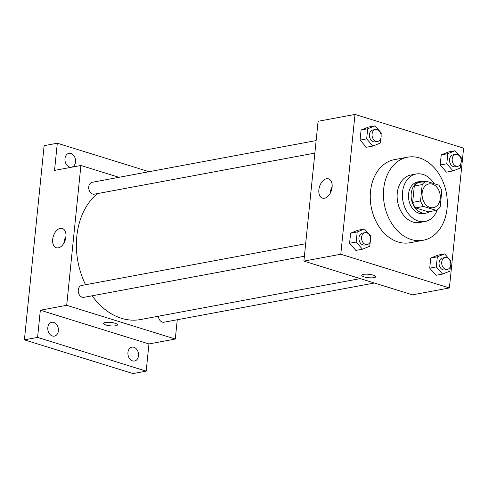 <?xml version="1.0" encoding="UTF-8"?>
<svg xmlns="http://www.w3.org/2000/svg" width="488" height="488" viewBox="0 0 488 488"><rect width="100%" height="100%" fill="white"/><g stroke="black" fill="none" stroke-linecap="round" stroke-linejoin="round"><path stroke-width="0.73" d="M432.368 184.135A12.078 9.01 -100.6 0 1 440.298 196.377A12.078 9.01 -100.6 0 1 433.399 207.662A12.078 9.01 -100.6 0 1 422.334 197.439A12.078 9.01 -100.6 0 1 428.976 183.915A12.078 9.01 -100.6 0 1 432.368 184.135M422.212 184.568L420.552 200.916A15.585 11.627 -100.6 0 0 423.553 206.442L436.254 210.383A15.585 11.627 -100.6 0 0 440.164 207.01L441.823 190.662A15.585 11.627 -100.6 0 0 438.816 185.135L426.122 181.194A15.585 11.627 -100.6 0 0 422.212 184.568L414.306 186.044L412.647 202.392L420.552 200.916M414.306 186.044A15.585 11.627 -100.6 0 1 418.21 182.664L426.122 181.194M412.647 202.392A15.585 11.627 -100.6 0 0 415.648 207.912L428.348 211.853L436.254 210.383M424.212 181.548A16.104 12.011 79.4 0 0 420.333 181.432A16.104 12.011 79.4 0 0 411.475 199.464A16.104 12.011 79.4 0 0 426.231 213.091A16.104 12.011 79.4 0 0 429.812 211.585M426.231 213.091L423.596 213.579A16.104 12.011 -100.6 0 1 408.834 199.952A16.104 12.011 -100.6 0 1 417.697 181.926L420.333 181.432M415.648 207.912L423.553 206.442M434.216 183.708A24.15 18.013 79.4 0 0 416.221 174.009A24.15 18.013 79.4 0 0 402.935 201.05A24.15 18.013 79.4 0 0 425.066 221.497A24.15 18.013 79.4 0 0 437.321 209.779M416.221 174.009L410.951 174.991A24.15 18.013 79.4 0 0 397.665 202.032A24.15 18.013 79.4 0 0 419.796 222.479L425.066 221.497M447.051 208.571A42.267 31.525 79.4 0 0 407.632 157.185A42.267 31.525 79.4 0 0 384.379 204.509A42.267 31.525 79.4 0 0 423.114 240.285A42.267 31.525 79.4 0 0 447.051 208.571M423.114 240.285L409.938 242.743A42.267 31.525 -100.6 0 1 371.203 206.967A42.267 31.525 -100.6 0 1 394.457 159.637L407.632 157.185M450.717 262.934L450.912 261.043L444.635 253.888L438.047 255.12L430.745 258.054L429.721 268.144L435.998 275.299L442.585 274.073L449.887 271.133L450.332 266.704M370.587 238.052L370.782 236.161L364.505 229.006L357.918 230.238L350.616 233.172L349.591 243.262L355.868 250.417L362.456 249.191L369.758 246.251L370.209 241.822M340.789 254.236L449.399 287.963L463.6 148.145L354.996 114.418L340.789 254.236L303.896 261.111L412.5 294.837L449.399 287.963M461.197 159.777L461.386 157.886L455.115 150.737L448.521 151.963L441.225 154.903L440.2 164.993L446.471 172.142L453.065 170.916L460.361 167.982L460.812 163.553M381.067 134.895L381.262 133.004L374.985 125.855L368.397 127.081L361.096 130.015L360.071 140.111L366.348 147.26L372.936 146.034L380.237 143.094L380.683 138.671M354.996 114.418L318.097 121.292L303.896 261.111M326.478 178.761A10.095 6.259 107.3 0 1 328.485 178.858A10.095 6.259 107.3 0 1 331.468 190.357A10.095 6.259 107.3 0 1 322.495 198.14A10.095 6.259 107.3 0 1 319.115 188.185A10.095 6.259 107.3 0 1 326.478 178.761M373.35 275.153A7.046 1.72 5.8 0 1 375.748 276.72A7.046 1.72 5.8 0 1 368.568 277.721A7.046 1.72 5.8 0 1 361.73 275.299A7.046 1.72 5.8 0 1 365.921 274.158A7.046 1.72 5.8 0 1 373.35 275.153M375.748 276.72A7.046 1.72 5.8 0 1 368.568 277.715A7.046 1.72 5.8 0 1 361.73 275.299M330.071 193.559A10.095 6.259 107.3 0 1 332.133 186.928M360.254 278.611L140.636 319.53A68.43 51.045 -100.6 0 1 92.153 295.795M85.565 284.736A68.43 51.045 -100.6 0 1 97.405 193.614M316.139 140.575L92.171 182.305A6.039 4.502 79.4 0 0 88.718 187.941A6.039 4.502 79.4 0 0 92.683 194.065A6.039 4.502 79.4 0 0 94.379 194.175L314.864 153.098M374.424 283.016L164.029 322.214A6.039 4.502 -100.6 0 1 158.38 316.224M304.39 256.249L83.899 297.332A6.039 4.502 -100.6 0 1 78.367 292.221A6.039 4.502 -100.6 0 1 81.691 285.456L305.659 243.732M118.974 177.309L80.898 165.487L66.697 305.305L175.302 339.032L177.26 319.75M149.06 171.703L57.303 143.21L44.127 145.662L24.4 339.855L133.004 373.582L146.186 371.13L148.944 343.942L175.302 339.032M57.303 143.21L54.54 170.397L80.898 165.487M24.4 339.855L37.576 337.403L146.186 371.13M66.697 305.305L40.339 310.216L37.576 337.403M60.292 228.353A10.095 6.259 107.3 0 1 62.293 228.451A10.095 6.259 107.3 0 1 65.276 239.95A10.095 6.259 107.3 0 1 56.309 247.739A10.095 6.259 107.3 0 1 52.93 237.778A10.095 6.259 107.3 0 1 60.292 228.353M40.339 310.216L148.944 343.942M115.07 323.269A7.046 1.72 5.8 0 1 117.462 324.843A7.046 1.72 5.8 0 1 110.282 325.838A7.046 1.72 5.8 0 1 103.45 323.422A7.046 1.72 5.8 0 1 107.634 322.281A7.046 1.72 5.8 0 1 115.07 323.269M117.462 324.843A7.046 1.72 5.8 0 1 110.282 325.838A7.046 1.72 5.8 0 1 103.45 323.416M63.885 243.152A10.095 6.259 107.3 0 1 65.941 236.521M127.947 352.446A7.046 5.252 -100.6 0 1 131.937 347.157A7.046 5.252 -100.6 0 1 138.391 353.123A7.046 5.252 -100.6 0 1 134.517 361.01A7.046 5.252 -100.6 0 1 127.947 352.446M47.818 327.558A7.046 5.252 -100.6 0 1 51.807 322.275A7.046 5.252 -100.6 0 1 58.267 328.235A7.046 5.252 -100.6 0 1 54.388 336.128A7.046 5.252 -100.6 0 1 47.818 327.558M64.983 158.612A7.046 5.252 -100.6 0 1 68.973 153.33A7.046 5.252 -100.6 0 1 75.427 159.289A7.046 5.252 -100.6 0 1 71.553 167.177A7.046 5.252 -100.6 0 1 64.983 158.612M374.985 125.855L367.684 128.789L366.659 138.879L372.936 146.034M377.7 141.386L375.065 141.88A6.039 4.502 -100.6 0 1 369.532 136.768A6.039 4.502 -100.6 0 1 372.856 130.009L375.492 129.515A6.039 4.502 -100.6 0 1 377.187 129.625A6.039 4.502 -100.6 0 1 381.152 135.749A6.039 4.502 -100.6 0 1 377.7 141.386A6.039 4.502 -100.6 0 1 372.167 136.28A6.039 4.502 -100.6 0 1 375.492 129.515M368.397 127.081L361.096 130.015L367.684 128.789M361.096 130.015L360.071 140.111L366.659 138.879M360.071 140.111L366.348 147.26M364.505 229.006L357.204 231.946L356.179 242.036L362.456 249.191M367.226 244.543L364.585 245.037A6.039 4.502 -100.6 0 1 359.052 239.925A6.039 4.502 -100.6 0 1 362.377 233.16L365.012 232.672A6.039 4.502 -100.6 0 1 366.708 232.782A6.039 4.502 -100.6 0 1 370.673 238.9A6.039 4.502 -100.6 0 1 367.226 244.543A6.039 4.502 -100.6 0 1 361.687 239.431A6.039 4.502 -100.6 0 1 365.012 232.672M357.918 230.238L350.616 233.172L357.204 231.946M350.616 233.172L349.591 243.262L356.179 242.036M349.591 243.262L355.868 250.417M455.115 150.737L447.813 153.671L446.788 163.767L453.065 170.916M457.829 166.274L455.194 166.762A6.039 4.502 -100.6 0 1 449.661 161.65A6.039 4.502 -100.6 0 1 452.98 154.891L455.615 154.397A6.039 4.502 -100.6 0 1 457.317 154.507A6.039 4.502 -100.6 0 1 461.282 160.631A6.039 4.502 -100.6 0 1 457.829 166.274A6.039 4.502 -100.6 0 1 452.297 161.162A6.039 4.502 -100.6 0 1 455.615 154.397M448.521 151.963L441.225 154.903L447.813 153.671M441.225 154.903L440.2 164.993L446.788 163.767M440.2 164.993L446.471 172.142M444.635 253.888L437.333 256.828L436.309 266.918L442.585 274.073M447.35 269.425L444.714 269.919A6.039 4.502 -100.6 0 1 439.182 264.807A6.039 4.502 -100.6 0 1 442.506 258.048L445.141 257.554A6.039 4.502 -100.6 0 1 446.837 257.664A6.039 4.502 -100.6 0 1 450.802 263.788A6.039 4.502 -100.6 0 1 447.35 269.425A6.039 4.502 -100.6 0 1 441.817 264.313A6.039 4.502 -100.6 0 1 445.141 257.554M438.047 255.12L430.745 258.054L437.333 256.828M430.745 258.054L429.721 268.144L436.309 266.918M429.721 268.144L435.998 275.299"/></g></svg>
